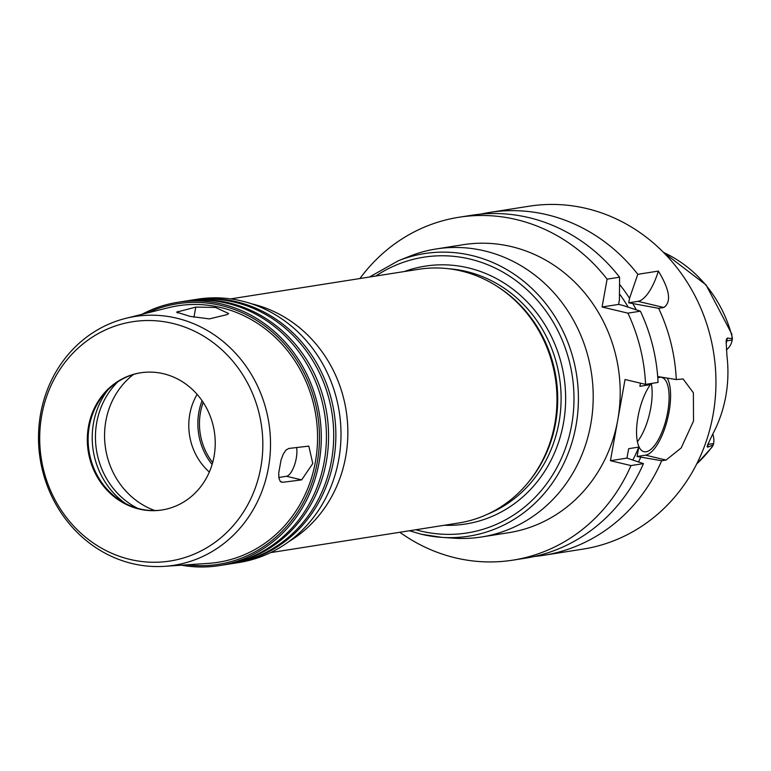 <?xml version="1.0" encoding="UTF-8"?>
<svg xmlns="http://www.w3.org/2000/svg" width="771" height="771" viewBox="0 0 771 771"><rect width="100%" height="100%" fill="white"/><g stroke="black" fill="none" stroke-linecap="round" stroke-linejoin="round"><path stroke-width="1.16" d="M209.346 318.895L190.051 316.361L176.559 312.149L195.776 307.109L215.466 307.427L228.621 313.537L227.166 314.578L209.346 318.895M282.668 482.299L280.249 481.393L278.929 478.116L278.726 472.922L281.049 460.008L283.227 454.235L285.858 450.177L288.749 448.471L308.814 446.11L312.785 463.544L301.644 479.88L282.668 482.299L280.74 481.846M278.832 477.471L286.475 476.276A17.357 6.39 103.4 0 0 294.387 465.414A17.357 6.39 103.4 0 0 296.604 447.469M197.116 394.376A58.866 54.115 -98.9 0 0 209.346 472.054M133.46 374.475A77.061 70.836 -98.9 0 0 105.579 448.587A77.061 70.836 -98.9 0 0 154.884 510.547M202.06 400.718A60.745 55.84 -98.9 0 0 212.102 464.499M203.187 402.385A59.01 54.249 -98.9 0 0 212.661 462.571M421.554 534.284A143.02 131.484 -98.9 0 0 441.87 537.368L454.032 538.187A145.786 134.019 -98.9 0 0 481.576 536.973A145.786 134.019 -98.9 0 0 591.29 372.114A145.786 134.019 -98.9 0 0 436.222 248.956A145.786 134.019 -98.9 0 0 409.642 256.251L398.318 260.771L369.463 277.03M436.222 248.956L463.207 244.706A145.786 134.019 81.1 0 1 617.744 420.089A145.786 134.019 81.1 0 1 508.561 532.722L481.576 536.973M444.289 525.273A130.511 119.977 -98.9 0 0 563.929 376.421A130.511 119.977 -98.9 0 0 404.341 271.537M487.773 514.112A127.042 116.787 -98.9 0 0 559.428 377.135A127.042 116.787 -98.9 0 0 449.146 268.8M270.554 552.624L458.639 523.008A128.429 118.069 -98.9 0 0 527.248 483.581L528.308 482.318A127.042 116.787 -98.9 0 0 497.488 286.6L496.09 285.723A128.429 118.069 -98.9 0 0 418.682 269.281L230.606 298.897M527.248 483.581A128.429 118.069 -98.9 0 0 496.09 285.723M232.717 563.495A133.287 122.531 -98.9 0 0 233.796 563.331L238.923 562.522A133.287 122.531 -98.9 0 0 339.24 411.801A133.287 122.531 -98.9 0 0 197.463 299.196L192.336 299.996A133.287 122.531 -98.9 0 0 191.256 300.179M233.796 563.331A133.287 122.531 -98.9 0 0 334.113 412.61A133.287 122.531 -98.9 0 0 192.336 299.996M225.431 564.642A133.287 122.531 -98.9 0 0 226.51 564.478L231.637 563.668A133.287 122.531 -98.9 0 0 331.954 412.948A133.287 122.531 -98.9 0 0 190.177 300.343L185.05 301.153A133.287 122.531 -98.9 0 0 183.97 301.326M226.51 564.478A133.287 122.531 -98.9 0 0 326.827 413.757A133.287 122.531 -98.9 0 0 185.05 301.153M181.464 565.191A133.287 122.531 -98.9 0 0 219.224 565.625L224.351 564.815A133.287 122.531 -98.9 0 0 324.668 414.094A133.287 122.531 -98.9 0 0 182.891 301.49L177.764 302.299A133.287 122.531 -98.9 0 0 141.96 314.317M219.224 565.625A133.287 122.531 -98.9 0 0 319.541 414.904A133.287 122.531 -98.9 0 0 177.764 302.299M187.035 564.815A131.899 121.259 -98.9 0 0 317.739 415.183A131.899 121.259 -98.9 0 0 147.377 312.959M164.695 566.319L208.459 563.37A129.817 119.341 -98.9 0 0 315.85 415.482A129.817 119.341 -98.9 0 0 168.213 307.754L125.663 318.384A125.914 115.756 -98.9 0 0 38.55 441.388A125.914 115.756 -98.9 0 0 132.429 563.611A125.914 115.756 -98.9 0 0 164.695 566.319A125.914 115.756 -98.9 0 0 268.857 422.884A125.914 115.756 -98.9 0 0 125.663 318.384M130.039 559.428A121.105 111.332 -98.9 0 0 256.753 404.958A121.105 111.332 -98.9 0 0 67.029 359.806A121.105 111.332 -98.9 0 0 130.039 559.428M139.098 509.053A69.419 63.82 -98.9 0 0 162.064 509.968A69.419 63.82 -98.9 0 0 214.319 431.471A69.419 63.82 -98.9 0 0 140.476 372.817A69.419 63.82 -98.9 0 0 87.316 438.844A69.419 63.82 -98.9 0 0 139.098 509.053M140.881 372.759A69.419 63.82 -98.9 0 0 88.125 438.94A69.419 63.82 -98.9 0 0 139.908 508.927A69.419 63.82 -98.9 0 0 162.469 509.91M107.834 390.01A76.715 70.518 -98.9 0 0 125.731 503.646M117.828 381.809A76.715 70.518 -98.9 0 0 137.758 508.378M399.85 532.269A173.552 159.549 -98.9 0 0 512.879 560.151A173.552 159.549 -98.9 0 0 630.977 465.578L610.439 460.692L625.05 379.496L645.578 384.382A173.552 159.549 -98.9 0 0 627.922 313.151L602.084 307.003L607.095 279.16A173.552 159.549 -98.9 0 0 458.89 217.268A173.552 159.549 -98.9 0 0 359.903 278.533M726.388 349.909A16.519 15.189 -98.9 0 0 732.219 340.011L731.737 333.853M732.219 340.011L726.822 340.859L727.332 338.055L732.45 338.739M711.72 447.508L713.368 444.79L707.691 447.18L708.202 444.375A16.519 15.189 -98.9 0 0 708.385 443.055M727.332 338.055L726.311 339.51L726.147 341.572L726.928 355.643A126.521 116.315 -98.9 0 1 712.838 433.919L707.518 445.089L707.691 447.18L707.055 446.525M713.368 444.79L713.599 443.527A16.519 15.189 -98.9 0 0 712.741 434.121M602.084 307.003L618.612 304.4L622.804 305.393L640.393 311.185L627.922 313.151M607.095 279.16L619.566 277.194L619.421 299.88L618.612 304.4M628.731 302.81L629.541 298.29L637.79 274.322L658.367 271.084C669.768 289.886 671.589 302.02 663.821 307.494L658.627 308.313L628.731 302.81L637.983 301.345A41.653 15.333 103.4 0 0 658.367 271.084M629.541 298.29A155.482 142.943 -98.9 0 0 619.556 284.383M640.45 383.158L639.891 386.3L650.011 384.71A149.256 137.209 -98.9 0 0 649.982 383.688M628.163 307.137A149.256 137.209 -98.9 0 0 619.498 293.915M650.011 384.71L650.194 383.659M636.277 309.817A155.482 142.943 -98.9 0 0 632.924 303.803M637.79 274.322A173.552 159.549 -98.9 0 0 489.595 212.439A173.552 159.549 -98.9 0 0 480.526 214.165M619.566 277.194A173.552 159.549 -98.9 0 0 471.37 215.311L458.89 217.268M645.578 384.382L658.058 382.416A173.552 159.549 -98.9 0 0 640.393 311.185M657.692 376.547L676.283 379.554A173.552 159.549 -98.9 0 0 658.627 308.313M676.283 379.554L683.106 378.966L693.38 392.796L693.524 421.014L681.169 447.97L666.057 460.056L661.672 460.74L637.087 456.49L638.783 447.084L628.664 448.683L626.968 458.09L643.448 463.612L630.977 465.578M534.419 556.469A173.552 159.549 -98.9 0 0 543.584 555.313A173.552 159.549 -98.9 0 0 661.672 460.74M543.584 555.313L583.04 549.106A173.552 159.549 -98.9 0 0 713.657 352.848A173.552 159.549 -98.9 0 0 529.051 206.223L489.595 212.439M638.552 461.829A155.482 142.943 -98.9 0 0 640.73 457.357M632.952 459.805A149.256 137.209 -98.9 0 0 638.783 447.084M637.415 441.696A38.184 14.051 103.4 0 0 651.302 383.486M657.788 377.867A38.184 14.051 -76.6 0 1 661.672 377.424A38.184 14.051 -76.6 0 1 666.501 417.824A38.184 14.051 -76.6 0 1 643.987 451.71A38.184 14.051 -76.6 0 1 637.983 416.909A38.184 14.051 -76.6 0 1 651.216 383.495M610.439 460.692L626.968 458.09M637.087 456.49L645.52 455.169A41.653 15.333 103.4 0 0 666.597 422.556A41.653 15.333 103.4 0 0 667.223 378.089M512.879 560.151L525.35 558.185A173.552 159.549 -98.9 0 0 643.448 463.612M177.658 313.045L177.956 311.426M193.955 317.218L195.776 307.109M286.475 476.276L301.644 479.88M409.42 530.766L421.477 534.274L441.87 537.368A143.02 131.484 -98.9 0 0 576.525 374.436A143.02 131.484 -98.9 0 0 398.318 260.771M415.771 529.764A139.57 128.304 -98.9 0 0 420.937 531.113A139.57 128.304 -98.9 0 0 571.677 372.297A139.57 128.304 -98.9 0 0 375.814 276.028M288.855 541.608A128.429 118.069 -98.9 0 0 346.16 410.712A128.429 118.069 -98.9 0 0 251.404 303.755M726.137 343.471A16.519 15.189 -98.9 0 0 726.822 340.859A10.409 1.446 10.2 0 0 726.157 341.052M696.782 463.824A125.287 115.178 -98.9 0 0 713.069 445.349M732.392 337.987A125.287 115.178 -98.9 0 0 663.494 252.435M713.599 443.527L708.202 444.375A10.409 1.446 -169.8 0 0 707.778 444.472M637.983 301.345L663.821 307.494M645.52 455.169L666.057 460.056M663.301 252.233L706.053 284.913L731.775 333.978M711.826 447.382L696.656 464.065"/></g></svg>
